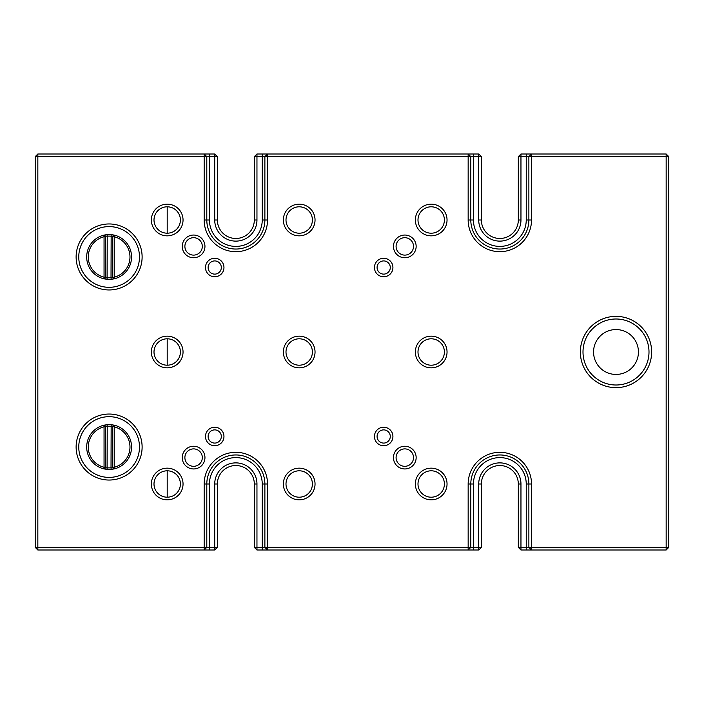 <?xml version="1.0" encoding="UTF-8"?>
<svg xmlns="http://www.w3.org/2000/svg" width="704" height="704" viewBox="0 0 704 704"><rect width="100%" height="100%" fill="white"/><g stroke="black" fill="none" stroke-linecap="round" stroke-linejoin="round"><path stroke-width="1.06" d="M109.12 426.184A20.856 20.856 0 0 0 107.219 426.272L107.078 424.697A22.44 22.44 0 0 1 111.162 424.697L114.11 425.163A22.44 22.44 0 0 1 114.11 468.917L114.189 467.271A20.856 20.856 0 0 0 114.189 426.809L114.189 467.271L112.605 467.826L112.605 426.254L114.189 426.809L114.11 425.163L112.605 426.254L111.021 426.272A20.856 20.856 0 0 0 109.12 426.184M109.12 236.104A20.856 20.856 0 0 0 107.219 236.192L107.078 234.617A22.44 22.44 0 0 1 111.162 234.617L114.11 235.083A22.44 22.44 0 0 1 114.11 278.837L114.189 277.191A20.856 20.856 0 0 0 114.189 236.729L114.189 277.191L112.605 277.746L112.605 236.174L114.11 235.083L114.189 236.729L111.021 236.192A20.856 20.856 0 0 0 109.12 236.104M78.76 447.04A30.36 30.36 0 0 0 109.12 477.4A30.36 30.36 0 0 0 139.48 447.04A30.36 30.36 0 0 0 109.12 416.68A30.36 30.36 0 0 0 78.76 447.04M109.12 480.04A33 33 0 0 1 76.12 447.04A33 33 0 0 1 109.12 414.04A33 33 0 0 1 142.12 447.04A33 33 0 0 1 109.12 480.04M78.76 256.96A30.36 30.36 0 0 0 109.12 287.32A30.36 30.36 0 0 0 139.48 256.96A30.36 30.36 0 0 0 109.12 226.6A30.36 30.36 0 0 0 78.76 256.96M109.12 289.96A33 33 0 0 1 76.12 256.96A33 33 0 0 1 109.12 223.96A33 33 0 0 1 142.12 256.96A33 33 0 0 1 109.12 289.96M167.2 499.84A15.84 15.84 0 0 1 151.36 484A15.84 15.84 0 0 1 167.2 468.16A15.84 15.84 0 0 1 183.04 484A15.84 15.84 0 0 1 167.2 499.84M167.2 470.8A13.2 13.2 0 0 0 154 484A13.2 13.2 0 0 0 167.2 497.2A13.2 13.2 0 0 0 180.4 484A13.2 13.2 0 0 0 167.2 470.8L167.2 497.2M431.2 499.84A15.84 15.84 0 0 1 415.36 484A15.84 15.84 0 0 1 431.2 468.16A15.84 15.84 0 0 1 447.04 484A15.84 15.84 0 0 1 431.2 499.84M431.2 470.8A13.2 13.2 0 0 0 418 484A13.2 13.2 0 0 0 431.2 497.2A13.2 13.2 0 0 0 444.4 484A13.2 13.2 0 0 0 431.2 470.8M299.2 499.84A15.84 15.84 0 0 1 283.36 484A15.84 15.84 0 0 1 299.2 468.16A15.84 15.84 0 0 1 315.04 484A15.84 15.84 0 0 1 299.2 499.84M299.2 470.8A13.2 13.2 0 0 0 286 484A13.2 13.2 0 0 0 299.2 497.2A13.2 13.2 0 0 0 312.4 484A13.2 13.2 0 0 0 299.2 470.8M167.2 367.84A15.84 15.84 0 0 1 151.36 352A15.84 15.84 0 0 1 167.2 336.16A15.84 15.84 0 0 1 183.04 352A15.84 15.84 0 0 1 167.2 367.84M167.2 338.8A13.2 13.2 0 0 0 154 352A13.2 13.2 0 0 0 167.2 365.2A13.2 13.2 0 0 0 180.4 352A13.2 13.2 0 0 0 167.2 338.8L167.2 365.2M299.2 367.84A15.84 15.84 0 0 1 283.36 352A15.84 15.84 0 0 1 299.2 336.16A15.84 15.84 0 0 1 315.04 352A15.84 15.84 0 0 1 299.2 367.84M299.2 338.8A13.2 13.2 0 0 0 286 352A13.2 13.2 0 0 0 299.2 365.2A13.2 13.2 0 0 0 312.4 352A13.2 13.2 0 0 0 299.2 338.8M431.2 367.84A15.84 15.84 0 0 1 415.36 352A15.84 15.84 0 0 1 431.2 336.16A15.84 15.84 0 0 1 447.04 352A15.84 15.84 0 0 1 431.2 367.84M431.2 338.8A13.2 13.2 0 0 0 418 352A13.2 13.2 0 0 0 431.2 365.2A13.2 13.2 0 0 0 444.4 352A13.2 13.2 0 0 0 431.2 338.8M431.2 235.84A15.84 15.84 0 0 1 415.36 220A15.84 15.84 0 0 1 431.2 204.16A15.84 15.84 0 0 1 447.04 220A15.84 15.84 0 0 1 431.2 235.84M431.2 206.8A13.2 13.2 0 0 0 418 220A13.2 13.2 0 0 0 431.2 233.2A13.2 13.2 0 0 0 444.4 220A13.2 13.2 0 0 0 431.2 206.8M299.2 235.84A15.84 15.84 0 0 1 283.36 220A15.84 15.84 0 0 1 299.2 204.16A15.84 15.84 0 0 1 315.04 220A15.84 15.84 0 0 1 299.2 235.84M299.2 206.8A13.2 13.2 0 0 0 286 220A13.2 13.2 0 0 0 299.2 233.2A13.2 13.2 0 0 0 312.4 220A13.2 13.2 0 0 0 299.2 206.8M167.2 235.84A15.84 15.84 0 0 1 151.36 220A15.84 15.84 0 0 1 167.2 204.16A15.84 15.84 0 0 1 183.04 220A15.84 15.84 0 0 1 167.2 235.84M167.2 206.8A13.2 13.2 0 0 0 154 220A13.2 13.2 0 0 0 167.2 233.2A13.2 13.2 0 0 0 180.4 220A13.2 13.2 0 0 0 167.2 206.8L167.2 233.2M404.8 257.752A11.352 11.352 0 0 1 393.448 246.4A11.352 11.352 0 0 1 404.8 235.048A11.352 11.352 0 0 1 416.152 246.4A11.352 11.352 0 0 1 404.8 257.752M404.8 237.688A8.712 8.712 0 0 0 396.088 246.4A8.712 8.712 0 0 0 404.8 255.112A8.712 8.712 0 0 0 413.512 246.4A8.712 8.712 0 0 0 404.8 237.688M404.8 468.952A11.352 11.352 0 0 1 393.448 457.6A11.352 11.352 0 0 1 404.8 446.248A11.352 11.352 0 0 1 416.152 457.6A11.352 11.352 0 0 1 404.8 468.952M404.8 448.888A8.712 8.712 0 0 0 396.088 457.6A8.712 8.712 0 0 0 404.8 466.312A8.712 8.712 0 0 0 413.512 457.6A8.712 8.712 0 0 0 404.8 448.888M193.6 468.952A11.352 11.352 0 0 1 182.248 457.6A11.352 11.352 0 0 1 193.6 446.248A11.352 11.352 0 0 1 204.952 457.6A11.352 11.352 0 0 1 193.6 468.952M193.6 448.888A8.712 8.712 0 0 0 184.888 457.6A8.712 8.712 0 0 0 193.6 466.312A8.712 8.712 0 0 0 202.312 457.6A8.712 8.712 0 0 0 193.6 448.888M193.6 257.752A11.352 11.352 0 0 1 182.248 246.4A11.352 11.352 0 0 1 193.6 235.048A11.352 11.352 0 0 1 204.952 246.4A11.352 11.352 0 0 1 193.6 257.752M193.6 237.688A8.712 8.712 0 0 0 184.888 246.4A8.712 8.712 0 0 0 193.6 255.112A8.712 8.712 0 0 0 202.312 246.4A8.712 8.712 0 0 0 193.6 237.688M214.72 445.72A9.24 9.24 0 0 1 205.48 436.48A9.24 9.24 0 0 1 214.72 427.24A9.24 9.24 0 0 1 223.96 436.48A9.24 9.24 0 0 1 214.72 445.72M214.72 429.88A6.6 6.6 0 0 0 208.12 436.48A6.6 6.6 0 0 0 214.72 443.08A6.6 6.6 0 0 0 221.32 436.48A6.6 6.6 0 0 0 214.72 429.88M383.68 445.72A9.24 9.24 0 0 1 374.44 436.48A9.24 9.24 0 0 1 383.68 427.24A9.24 9.24 0 0 1 392.92 436.48A9.24 9.24 0 0 1 383.68 445.72M383.68 429.88A6.6 6.6 0 0 0 377.08 436.48A6.6 6.6 0 0 0 383.68 443.08A6.6 6.6 0 0 0 390.28 436.48A6.6 6.6 0 0 0 383.68 429.88M383.68 276.76A9.24 9.24 0 0 1 374.44 267.52A9.24 9.24 0 0 1 383.68 258.28A9.24 9.24 0 0 1 392.92 267.52A9.24 9.24 0 0 1 383.68 276.76M383.68 260.92A6.6 6.6 0 0 0 377.08 267.52A6.6 6.6 0 0 0 383.68 274.12A6.6 6.6 0 0 0 390.28 267.52A6.6 6.6 0 0 0 383.68 260.92M214.72 276.76A9.24 9.24 0 0 1 205.48 267.52A9.24 9.24 0 0 1 214.72 258.28A9.24 9.24 0 0 1 223.96 267.52A9.24 9.24 0 0 1 214.72 276.76M214.72 260.92A6.6 6.6 0 0 0 208.12 267.52A6.6 6.6 0 0 0 214.72 274.12A6.6 6.6 0 0 0 221.32 267.52A6.6 6.6 0 0 0 214.72 260.92M531.52 220A31.68 31.68 0 0 1 499.84 251.68A31.68 31.68 0 0 1 468.16 220L468.16 156.64L267.52 156.64L267.52 220A31.68 31.68 0 0 1 235.84 251.68A31.68 31.68 0 0 1 204.16 220L204.16 156.64L37.84 156.64L37.84 547.36L204.16 547.36L204.16 484A31.68 31.68 0 0 1 235.84 452.32A31.68 31.68 0 0 1 267.52 484L267.52 547.36L468.16 547.36L468.16 484A31.68 31.68 0 0 1 499.84 452.32A31.68 31.68 0 0 1 531.52 484L531.52 547.36L666.16 547.36L666.16 156.64L531.52 156.64L531.52 220L528.88 220L528.88 156.64L531.52 156.64L531.52 154L666.16 154L666.16 156.64L668.8 156.64L668.8 547.36L666.16 547.36L666.16 550L531.52 550L528.88 547.36L528.88 484A29.04 29.04 0 0 0 499.84 454.96A29.04 29.04 0 0 0 470.8 484L470.8 547.36L478.72 547.36L478.72 484A21.12 21.12 0 0 1 499.84 462.88A21.12 21.12 0 0 1 520.96 484L520.96 547.36L526.24 547.36L526.24 484A26.4 26.4 0 0 0 499.84 457.6A26.4 26.4 0 0 0 473.44 484L473.44 550L478.72 550L481.36 547.36L481.36 484A18.48 18.48 0 0 1 499.84 465.52A18.48 18.48 0 0 1 518.32 484L518.32 547.36L520.96 550L531.52 550L531.52 547.36L526.24 547.36L526.24 550M473.44 550L468.16 550L470.8 547.36L468.16 547.36L468.16 550L267.52 550L264.88 547.36L262.24 547.36L262.24 484A26.4 26.4 0 0 0 235.84 457.6A26.4 26.4 0 0 0 209.44 484L209.44 547.36L214.72 547.36L214.72 484A21.12 21.12 0 0 1 235.84 462.88A21.12 21.12 0 0 1 256.96 484L256.96 547.36L262.24 547.36L262.24 550L267.52 550L267.52 547.36L264.88 547.36L264.88 484A29.04 29.04 0 0 0 235.84 454.96A29.04 29.04 0 0 0 206.8 484L206.8 547.36L204.16 547.36L204.16 550L37.84 550L37.84 547.36L35.2 547.36L35.2 156.64L37.84 154L209.44 154L209.44 220A26.4 26.4 0 0 0 235.84 246.4A26.4 26.4 0 0 0 262.24 220L262.24 156.64L256.96 156.64L256.96 220A21.12 21.12 0 0 1 235.84 241.12A21.12 21.12 0 0 1 214.72 220L214.72 156.64L206.8 156.64L206.8 220A29.04 29.04 0 0 0 235.84 249.04A29.04 29.04 0 0 0 264.88 220L264.88 156.64L267.52 154L473.44 154L473.44 156.64L470.8 156.64L470.8 220A29.04 29.04 0 0 0 499.84 249.04A29.04 29.04 0 0 0 528.88 220L526.24 220L526.24 156.64L520.96 156.64L520.96 220A21.12 21.12 0 0 1 499.84 241.12A21.12 21.12 0 0 1 478.72 220L478.72 156.64L473.44 156.64L473.44 220A26.4 26.4 0 0 0 499.84 246.4A26.4 26.4 0 0 0 526.24 220M473.44 154L478.72 154L481.36 156.64L481.36 220A18.48 18.48 0 0 0 499.84 238.48A18.48 18.48 0 0 0 518.32 220L518.32 156.64L520.96 156.64L520.96 154L526.24 154L526.24 156.64L528.88 156.64L531.52 154L526.24 154M209.44 154L214.72 154L217.36 156.64L217.36 220A18.48 18.48 0 0 0 235.84 238.48A18.48 18.48 0 0 0 254.32 220L254.32 156.64L256.96 156.64L256.96 154L262.24 154L262.24 156.64L267.52 156.64L267.52 154L262.24 154M107.078 279.303L107.219 236.192L105.635 236.174L105.635 277.746L104.051 277.191L104.051 236.729A20.856 20.856 0 0 0 104.051 277.191L104.13 278.837L107.078 279.303A22.44 22.44 0 0 0 111.162 279.303L114.11 278.837L112.605 277.746L111.021 277.728L111.162 234.617M111.162 279.303L111.021 277.728A20.856 20.856 0 0 1 107.219 277.728L105.635 277.746L104.13 278.837A22.44 22.44 0 0 1 104.13 235.083L107.078 234.617M616 387.64A35.64 35.64 0 0 0 651.64 352A35.64 35.64 0 0 0 616 316.36A35.64 35.64 0 0 0 580.36 352A35.64 35.64 0 0 0 616 387.64M616 385A33 33 0 0 0 649 352A33 33 0 0 0 616 319A33 33 0 0 0 583 352A33 33 0 0 0 616 385A33 33 0 0 0 649 352A33 33 0 0 0 616 319A33 33 0 0 0 583 352A33 33 0 0 0 616 385M638.44 352A22.44 22.44 0 0 0 616 329.56A22.44 22.44 0 0 0 593.56 352A22.44 22.44 0 0 0 616 374.44A22.44 22.44 0 0 0 638.44 352M107.078 469.383L107.219 426.272L105.635 426.254L105.635 467.826L104.051 467.271L104.051 426.809A20.856 20.856 0 0 0 104.051 467.271L104.13 468.917L107.078 469.383A22.44 22.44 0 0 0 111.162 469.383L114.11 468.917L112.605 467.826L111.021 467.808L111.162 424.697M111.162 469.383L111.021 467.808A20.856 20.856 0 0 1 107.219 467.808L105.635 467.826L104.13 468.917A22.44 22.44 0 0 1 104.13 425.163L104.051 426.809L105.635 426.254L104.13 425.163L107.078 424.697M262.24 550L256.96 550L254.32 547.36L254.32 484A18.48 18.48 0 0 0 235.84 465.52A18.48 18.48 0 0 0 217.36 484L217.36 547.36L214.72 550L209.44 550L209.44 547.36L206.8 547.36L204.16 550L209.44 550M214.72 154L214.72 156.64L217.36 156.64M214.72 550L214.72 547.36L217.36 547.36M256.96 550L256.96 547.36L254.32 547.36M254.32 156.64L256.96 154M481.36 156.64L478.72 156.64L478.72 154M478.72 550L478.72 547.36L481.36 547.36M520.96 550L520.96 547.36L518.32 547.36M518.32 156.64L520.96 154M35.2 156.64L37.84 156.64L37.84 154M35.2 547.36L37.84 550M204.16 154L204.16 156.64L206.8 156.64L204.16 154M468.16 154L468.16 156.64L470.8 156.64L468.16 154M666.16 154L668.8 156.64M668.8 547.36L666.16 550M105.635 236.174L104.13 235.083L104.051 236.729L105.635 236.174M262.24 220L267.52 220M518.32 220L520.96 220M254.32 220L256.96 220M217.36 220L214.72 220M214.72 484L217.36 484M209.44 220L204.16 220M256.96 484L254.32 484M204.16 484L209.44 484M267.52 484L262.24 484M481.36 220L478.72 220M478.72 484L481.36 484M520.96 484L518.32 484M473.44 220L468.16 220M468.16 484L473.44 484M531.52 484L526.24 484"/></g></svg>
